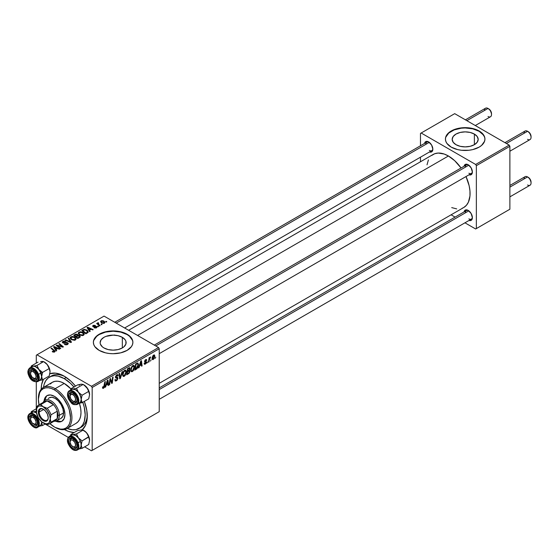 <?xml version="1.0" encoding="UTF-8"?>
<svg xmlns="http://www.w3.org/2000/svg" width="559" height="559" viewBox="0 0 559 559"><rect width="100%" height="100%" fill="white"/><g stroke="black" fill="none" stroke-linecap="round" stroke-linejoin="round"><path stroke-width="0.84" d="M474.374 134.076L474.374 144.69L470.154 146.318L465.179 146.884L460.204 146.318L455.99 144.69A12.997 7.505 180 0 1 452.182 139.38A12.997 7.505 180 0 1 460.204 132.448A12.997 7.505 180 0 1 474.374 134.076L477.19 136.508L478.183 139.38L477.19 142.252L474.374 144.69L474.374 134.076A12.997 7.505 180 0 1 478.183 139.38A12.997 7.505 180 0 1 470.154 146.318A12.997 7.505 180 0 1 455.99 144.69L453.167 142.252L452.182 139.38L453.167 136.508L455.99 134.076L460.204 132.448L465.179 131.875L470.154 132.448L474.374 134.076M484.933 139.219A19.754 11.404 0 0 0 479.154 131.316L479.154 130.995A19.754 11.404 180 0 1 484.939 139.058A19.754 11.404 180 0 1 472.739 149.595A19.754 11.404 180 0 1 451.211 147.122L457.618 149.595L461.329 150.245L469.036 150.245L472.739 149.595L479.154 147.122L481.606 145.396L484.555 141.28L484.939 139.058L484.555 136.836L481.606 132.721L479.154 130.995L472.739 128.521L465.179 127.655L457.618 128.521L454.201 129.576L448.751 132.721L445.803 136.836L445.425 139.058L445.803 141.28L446.927 143.425L451.211 147.122A19.754 11.404 180 0 1 445.425 139.058A19.754 11.404 180 0 1 457.618 128.521A19.754 11.404 180 0 1 479.154 130.995L479.154 131.316A19.754 11.404 0 0 0 457.751 128.815A19.754 11.404 0 0 0 445.425 139.219M103.939 347.943A12.997 7.505 180 0 1 100.131 342.632A12.997 7.505 180 0 1 108.16 335.7A12.997 7.505 180 0 1 122.323 337.329L122.323 347.943L118.11 349.571L113.135 350.137L108.16 349.571L103.939 347.943L102.325 346.804L100.382 344.099L100.131 342.632L101.123 339.76L103.939 337.329L105.91 336.392L113.135 335.127L118.11 335.7L122.323 337.329L125.139 339.76L125.88 341.172L125.88 344.099L123.937 346.804L122.323 347.943L122.323 337.329A12.997 7.505 180 0 1 126.131 342.632A12.997 7.505 180 0 1 118.11 349.571A12.997 7.505 180 0 1 103.939 347.943M132.888 342.471A19.754 11.404 0 0 0 127.103 334.568L127.103 334.247A19.754 11.404 180 0 1 132.888 342.311A19.754 11.404 180 0 1 120.695 352.848A19.754 11.404 180 0 1 99.16 350.374L105.574 352.848L109.278 353.498L113.135 353.721L120.695 352.848L127.103 350.374L131.386 346.678L132.511 344.54L132.888 342.311L132.511 340.089L129.555 335.973L127.103 334.247L120.695 331.773L113.135 330.907L105.574 331.773L99.16 334.247L94.876 337.943L93.751 340.089L93.374 342.311L93.751 344.54L94.876 346.678L99.16 350.374A19.754 11.404 180 0 1 93.374 342.311A19.754 11.404 180 0 1 105.574 331.773A19.754 11.404 180 0 1 127.103 334.247L127.103 334.568A19.754 11.404 0 0 0 105.7 332.067A19.754 11.404 0 0 0 93.374 342.471M154.291 345.106L466.416 164.905A4.94 2.851 60 0 1 468.547 164.975A4.94 2.851 -120 0 0 465.388 167.169M464.075 166.254A5.925 3.424 60 0 1 468.183 164.744L466.583 164.192L465.221 164.451L464.075 166.268M114.756 322.277L426.88 142.077A4.94 2.851 60 0 1 429.012 142.154A4.94 2.851 -120 0 0 425.853 144.341M424.54 143.432A5.925 3.424 60 0 1 428.648 141.923L426.321 141.392L425.161 142.063L424.54 143.446M159.231 387.904L466.416 210.561A4.94 2.851 60 0 1 468.547 210.631A4.94 2.851 -120 0 0 465.388 212.818M464.075 211.91A5.925 3.424 60 0 1 468.183 210.401L465.857 209.87L464.697 210.54L464.075 211.924M49.416 377.136A29.634 17.112 60 0 1 64.236 378.611L66.242 377.451L64.236 378.611L58.15 376.137L54.356 375.76L50.939 376.424L48.039 378.101L45.754 380.728L44.182 384.201L43.49 387.408A29.634 17.112 60 0 1 49.416 377.136L51.512 375.928A29.634 17.112 60 0 1 65.312 376.836A29.634 17.112 -120 0 0 50.506 376.598M41.184 389.281A32.597 18.824 60 0 1 43.42 379.351L41.625 384.557L41.184 389.497M49.849 373.705A32.597 18.824 60 0 1 64.236 376.186L59.736 374.104L55.418 373.119L49.611 373.789M128.612 330.278L433.106 154.48A30.626 17.678 -120 0 1 448.416 155.996L454.705 160.699L461.056 168A30.626 17.678 -120 0 0 448.416 155.996L137.577 335.456L448.416 155.996L444.188 154.039L438.207 153.054L434.678 153.739L431.681 155.472M462.153 208.262L463.725 207.522A30.626 17.678 -120 0 0 465.996 176.553L469.141 185.707L469.965 190.989L469.965 195.895L468.421 202.12L466.423 205.286L463.725 207.522L159.231 383.32M36.293 355.217L36.293 363.105L36.293 355.217L104.051 316.101L158.532 347.551L91.48 386.269L36.992 354.811L91.48 386.269L92.179 387.478L92.179 450.393L159.231 411.676L159.231 348.767L92.179 387.478L92.179 450.393L91.48 450.799L84.647 446.851L91.48 450.799L159.231 411.676L91.48 450.799L159.231 411.676L159.231 348.767L158.532 347.551L159.231 348.767L92.179 387.478L91.48 386.269L158.532 347.551L104.051 316.101L36.293 355.217M36.293 382.035L36.293 408.755L36.293 382.035M68.254 437.39L45.111 424.029L68.254 437.39M134.53 367.081L133.531 370.449L132.399 371.588L131.302 371.686L130.729 369.779L131.686 366.711L133.58 365.327L134.328 365.886L134.53 367.081L133.936 365.432L132.839 365.544L131.393 367.228L130.722 370.114L131.351 371.714L132.399 371.588L130.757 370.638L132.399 371.588L134.53 367.081L133.971 366.76L134.53 367.081M139.68 365.775L138.527 367.976L140.798 361.023L141.42 360.66L142.091 365.921L141.581 366.215L141.413 364.768L139.68 365.775L141.413 364.768L141.581 366.215L142.091 365.921L141.42 360.66L140.798 361.023L138.527 367.976L139.079 367.661L138.702 367.445L139.079 367.661L139.68 365.775L139.317 365.565L139.68 365.775M103.527 388.26L102.653 388.226L102.57 387.052L103.08 386.681L103.345 387.66L103.981 387.128L104.812 381.797L105.33 381.497L104.393 387.261L103.527 388.26L104.722 385.989L105.33 381.497L104.812 381.797L103.562 387.583L103.08 386.681L102.57 387.052L102.8 388.372L103.527 388.26L102.528 387.68L103.527 388.26M117.956 378.268L117.006 380.379L115.259 380.972L114.909 379.778L115.42 379.414L115.58 380.218L116.195 380.26L117.432 378.834L117.285 378.17L115.496 377.591L116.258 375.201L117.341 374.593L118.11 375.047L118.215 375.746L117.704 376.102L117.551 375.459L116.95 375.389L115.923 376.773L117.642 377.367L117.956 378.268L115.923 376.773L116.768 375.48L117.704 376.102L118.215 375.746L117.795 374.656L116.789 374.809L115.42 377.101L115.992 378.003L117.453 378.618L116.461 380.134L115.545 380.169L115.42 379.414L114.909 379.778L115.315 381.014L116.426 380.812L114.916 379.938L116.426 380.812L117.956 378.268L115.433 376.808L117.956 378.268M122.526 371.567L120.395 378.45L119.745 378.82L118.997 373.608L119.507 373.314L120.15 377.779L121.981 371.889L122.526 371.567L121.981 371.889L120.15 377.779L119.507 373.314L118.997 373.608L119.745 378.82L120.395 378.45L119.626 378.003L120.395 378.45L122.526 371.567M126.404 371.77L125.202 375.424L124.084 376.382L123.113 376.333L122.624 374.125L123.553 371.407L125.621 370.044L126.404 371.77L125.81 370.128L124.713 370.233L123.26 371.924L122.596 374.809L123.225 376.403L124.273 376.284L122.631 375.334L124.273 376.284L126.404 371.77L125.845 371.449L126.404 371.77M155.793 357.201L155.171 358.368L155.793 357.201M130.023 371.134L129.171 373.237L126.655 374.83L127.487 368.709L129.248 367.731L129.933 367.892L129.415 370.344L130.023 371.134L129.415 370.344L130.086 368.577L129.415 367.689L127.487 368.709L126.655 374.83L128.619 373.698L128.046 373.37L128.619 373.698L130.023 371.134L128.738 370.386L130.023 371.134M106.217 385.095L105.064 387.296L107.335 380.344L107.957 379.98L108.628 385.242L108.118 385.535L107.95 384.089L106.217 385.095L107.95 384.089L108.118 385.535L108.628 385.242L107.957 379.98L107.335 380.344L105.064 387.296L105.616 386.982L105.239 386.765L105.616 386.982L106.217 385.095L105.854 384.885L106.217 385.095M110.165 380.903L109.648 384.655L109.131 384.948L109.969 378.82L110.5 378.513L111.898 382.496L112.583 377.311L113.1 377.011L112.268 383.139L111.737 383.446L110.326 379.477L110.165 380.903L110.326 379.477L111.737 383.446L112.268 383.139L113.1 377.011L112.583 377.311L111.898 382.496L110.5 378.513L109.969 378.82L109.131 384.948L109.648 384.655L109.208 384.396L109.648 384.655L110.165 380.903L109.718 380.644L110.165 380.903M145.354 363.595L144.627 362.987L144.117 363.434L145.333 364.119L144.187 363.944L144.627 362.987L145.165 363.685L146.011 362.728L144.732 362.015L144.606 361.107L145.221 360.003L146.276 359.493L146.786 360.276L146.276 360.646L145.606 360.227L145.074 361.184L146.388 361.736L146.318 363.077L145.333 364.119L146.535 362.239L145.074 361.1L145.606 360.227L146.276 360.646L146.786 360.276L146.493 359.556L145.633 359.696L144.564 361.484L146.025 362.581L145.354 363.595L144.208 363.294M137.018 368.716L134.782 370.142L135.613 364.014L137.731 363.001L138.52 364.3L137.968 367.256L137.018 368.716L138.534 364.643L137.451 363.022L135.613 364.014L134.782 370.142L136.235 369.303L135.662 368.975L136.235 369.303L137.018 368.716L136.529 368.437L137.018 368.716M154.85 356.09L153.977 358.878L152.355 359.57L152.139 357.669L152.935 355.727L154.179 354.895L154.85 356.09L154.459 354.972L153.669 355.056L152.055 358.605L152.446 359.633L153.264 359.542L152.069 358.85L153.264 359.542L154.85 356.09L154.235 355.734L154.85 356.09M151.098 359.912L150.469 361.086L151.098 359.912M149.274 360.129L149.022 361.918L148.505 362.218L149.106 357.767L149.616 357.467L149.491 358.389L150.657 356.942L149.274 360.129L150.657 356.942L149.491 358.389L149.616 357.467L149.106 357.767L148.505 362.218L149.022 361.918L148.582 361.666L149.022 361.918L149.274 360.129L148.82 359.863L149.274 360.129M147.667 361.897L147.038 363.064L147.667 361.897M98.657 326.477L98.07 326.002L97.552 326.302L98.146 326.77L98.657 326.477L98.07 326.002L97.552 326.302L98.146 326.77L98.657 326.477M102.08 324.493L101.5 324.024L100.983 324.325L101.577 324.786L102.08 324.493L101.5 324.024L100.983 324.325L101.577 324.786L102.08 324.493M83.57 335.253L84.206 333.765L82.453 332.172L80.189 331.753L78.379 332.689L78.344 333.604L79.231 334.652L82.138 335.624L83.57 335.253L84.29 334.191L82.858 332.388L78.994 332.102L78.281 333.367L79.776 335.009L83.57 335.253M90.181 331.361L89.454 330.25L91.187 329.244L92.682 329.922L93.192 329.628L87.637 327.19L87.015 327.546L89.636 331.683L90.181 331.361L89.454 330.25L91.187 329.244L92.682 329.922L93.192 329.628L87.637 327.19L87.015 327.546L89.636 331.683L90.181 331.361M78.008 335.498L77.491 334.422L77.491 336.127L77.491 334.422L75.71 334.17L75.71 334.736L75.71 334.17L74.948 334.513L74.948 335.176L74.948 334.513L73.697 335.232L77.764 338.537L80.161 337.014L79.867 335.896L78.008 335.498L77.813 334.645L76.667 334.121L73.697 335.232L77.764 338.537L80.272 336.644L79.609 335.714L78.106 335.183M71.496 342.15L68.743 338.097L68.198 338.412L70.553 341.891L65.724 339.844L65.207 340.138L70.846 342.527L71.496 342.15L68.743 338.097L68.198 338.412L70.553 341.891L65.724 339.844L65.207 340.138L70.846 342.527L71.496 342.15M52.616 351.884L54.216 352.128L55.124 351.178L51.547 348.026L51.03 348.327L54.391 351.227L53.895 351.681L52.665 351.269L52.218 351.597L54.698 351.925L55.145 351.325L51.547 348.026L51.03 348.327L53.902 350.661L54.153 351.576L52.665 351.269L52.218 351.597L52.616 351.884M60.749 348.355L57.291 345.574L62.839 347.153L63.377 346.839L59.31 343.54L58.8 343.841L62.266 346.629L56.718 345.043L56.18 345.35L60.232 348.655L60.749 348.355L57.291 345.574L62.839 347.153L63.377 346.839L59.31 343.54L58.8 343.841L62.266 346.629L56.718 345.043L56.18 345.35L60.232 348.655L60.749 348.355M56.718 350.682L55.984 349.571L57.724 348.564L59.219 349.242L59.729 348.949L54.174 346.51L53.552 346.866L56.166 351.003L56.718 350.682L55.984 349.571L57.724 348.564L59.219 349.242L59.729 348.949L54.174 346.51L53.552 346.866L56.166 351.003L56.718 350.682M67.227 343.086L67.052 344.728L67.052 344.134L65.724 344.414L65.724 344.875L64.872 344.071L64.872 344.623L64.872 344.071L64.425 344.4L67.59 344.484L68.289 343.631L67.953 342.947L66.598 342.415L63.342 342.604L63.069 342.143L63.684 341.619L65.885 341.43L64.746 341.039L62.936 341.374L62.322 342.353L63.621 343.177L67.227 343.086L67.534 343.624L66.919 344.204L64.425 344.4L66.863 344.791L68.289 343.582L67.688 342.765L63.342 342.604L63.488 341.717L65.78 341.367L62.936 341.374L62.294 342.171L62.867 342.912L67.227 343.086L67.548 344.505M75.437 339.949L76.073 338.461L74.326 336.867L72.062 336.441L70.252 337.377L70.217 338.293L71.105 339.348L74.277 340.298L75.437 339.949L76.164 338.887L74.731 337.077L70.867 336.798L70.154 338.062L71.65 339.697L75.437 339.949M94.08 327.798L95.952 328.028L97.07 326.98L96.022 326.295L93.57 326.393L93.605 325.722L95.351 325.45L93.619 325.275L92.668 325.918L93.06 326.694L96.386 326.987L95.875 327.616L94.08 327.798L96.504 327.791L97.077 327.078L95.771 326.274L93.493 326.351L93.535 325.764L95.351 325.45L93.115 325.492L92.626 326.114L93.06 326.694L96.204 326.819L96.078 327.518L94.08 327.798M88.008 332.486L86.75 330.013L86.75 330.648L86.75 330.013L83.731 329.517L83.731 330.103L83.731 329.517L83.046 329.838L83.046 330.502L83.046 329.838L81.824 330.544L85.89 333.842L88.161 332.249L87.497 330.544L84.542 329.384L81.824 330.544L85.89 333.842L88.238 331.885M104.435 323.207L104.889 322.068L103.541 320.88L101.787 320.621L100.627 321.397L101.619 322.976L103.82 323.437L104.973 322.424L103.82 321.027L101.151 320.852L100.585 321.628L101.808 323.088L104.435 323.207M100.124 325.624L98.251 323.954L98.098 323.361L98.629 323.102L98.272 322.662L97.608 323.004L97.776 323.724L97.168 323.228L96.651 323.521L99.607 325.925L100.124 325.624L98.957 324.653L98.272 322.662L97.797 322.788L97.776 323.724L97.168 323.228L96.651 323.521L99.607 325.925L100.124 325.624M106.783 321.781L106.203 321.313L105.679 321.607L106.273 322.075L106.783 321.781L106.203 321.313L105.679 321.607L106.273 322.075L106.783 321.781M87.26 414.862A29.634 17.112 60 0 1 81.146 427.258A29.634 17.112 60 0 1 80.063 427.803A29.634 17.112 -120 0 0 87.26 414.862M420.473 133.412L420.473 145.773L420.473 133.412L454.705 113.652L509.186 145.109L475.66 164.465L421.172 133.007L475.66 164.465L476.359 165.674L476.359 228.589L509.885 209.227L509.885 146.318L476.359 165.674L476.359 228.589L475.66 228.987L464.948 222.81L475.66 228.987L509.885 209.227L475.66 228.987L509.885 209.227L509.885 146.318L509.186 145.109L509.885 146.318L476.359 165.674L475.66 164.465L509.186 145.109L454.705 113.652L420.473 133.412M420.473 157.184L420.473 161.768L420.473 157.184M455.075 217.109L451.099 214.81L455.075 217.109M469.001 220.456L470.51 220.609L471.67 219.939L472.376 217.661L471.146 213.531L468.183 210.401A5.925 3.424 60 0 1 472.376 217.661A5.925 3.424 60 0 1 469.015 220.463M429.466 151.978L430.975 152.132L432.135 151.461L432.841 149.183L431.611 145.047L428.648 141.923A5.925 3.424 60 0 1 432.841 149.183A5.925 3.424 60 0 1 429.48 151.985M469.001 174.806L470.51 174.953L471.67 174.289L472.376 172.004L471.146 167.875L468.183 164.744A5.925 3.424 60 0 1 472.376 172.004A5.925 3.424 60 0 1 469.015 174.813M451.707 207.613L456.703 208.884M428.411 159.881L427.013 164.842M472.362 171.578A4.94 2.851 60 0 1 471.349 173.458A4.94 2.851 60 0 1 468.882 173.213A4.94 2.851 -120 0 0 472.362 171.578M432.827 148.75A4.94 2.851 60 0 1 431.814 150.637A4.94 2.851 60 0 1 429.347 150.392A4.94 2.851 -120 0 0 432.827 148.75M472.362 217.227A4.94 2.851 60 0 1 471.349 219.114A4.94 2.851 60 0 1 468.882 218.869A4.94 2.851 -120 0 0 472.362 217.227M64.236 429.424L68.736 431.506L74.137 432.554A32.597 18.824 60 0 1 64.425 429.529M82.054 429.976L85.534 425.287L87.176 418.656L86.841 410.662L84.339 401.383A32.597 18.824 60 0 1 87.288 416.113A32.597 18.824 60 0 1 82.229 429.829M75.521 386.108L70.93 381.196L64.236 376.186A32.597 18.824 60 0 1 75.521 386.108M113.854 335.218L114.49 334.981M132.511 340.41L129.555 336.294L127.103 334.568L120.695 332.095L113.135 331.228L105.574 332.095L99.16 334.568L96.707 336.294L93.751 340.41M484.555 137.158L483.43 135.012L479.154 131.316L472.739 128.843L465.179 127.976L461.329 128.193L454.201 129.898L448.751 133.042L445.803 137.158M56.718 345.783L56.718 345.043L56.718 345.783M59.226 346.175L59.226 345.721L59.226 346.175M61.05 346.664L61.05 346.224L61.05 346.664M62.266 346.999L62.266 346.629L62.266 346.999M59.31 344.26L59.31 343.54L59.31 344.26M57.291 346.252L57.291 345.574L57.291 346.252M58.29 347.069L58.29 346.335L58.29 347.069M54.174 347.852L54.174 346.51L54.174 347.852M55.984 350.717L55.984 349.571L55.984 350.717M55.69 349.075L54.915 347.852L54.915 349.026L54.328 347.041L54.328 348.089L54.328 347.041L57.081 348.278L57.081 348.935L57.081 348.278L55.69 349.075L55.69 350.255L55.69 349.075L54.328 347.041L57.081 348.278L55.69 349.075M52.665 351.904L52.665 351.269L52.665 351.904M53.042 352.079L53.042 351.541L53.042 352.079M54.153 352.142L54.153 351.576L54.153 352.142M54.391 352.072L54.391 351.255L54.153 351.576M51.547 348.739L51.547 348.026L51.547 348.739M54.523 352.016L54.523 350.444L54.523 352.016M62.936 342.953L62.936 341.374L62.936 342.953M63.342 342.604L63.488 341.717M63.971 343.212L63.971 342.744L63.971 343.212M65.354 343.072L65.354 342.534L65.354 343.072M67.688 344.421L67.688 342.765L67.688 344.421M65.724 340.354L65.724 339.844L65.724 340.354M69.106 341.787L69.106 341.249L69.106 341.787M70.553 342.401L70.553 341.891L70.553 342.401M68.743 339.236L68.743 338.097L68.743 339.236M70.867 339.152L70.867 336.798L70.867 339.152M74.731 337.734L74.731 337.077L74.731 337.734M72.181 339.418L70.93 338.048L70.93 339.208L71.419 337.14L74.172 337.343L75.395 338.845L74.906 340.179L74.906 339.599L72.181 339.418L72.181 339.956L70.93 338.048L72.083 336.916L74.172 337.343L75.388 338.726L74.41 339.788L72.181 339.418M79.609 337.468L79.609 335.714L79.609 337.468M75.954 336.35L74.689 335.323L74.689 336.036L74.689 335.323L75.556 334.82L77.002 334.722L77.408 336.176L77.408 335.281L76.779 336.532L76.779 335.875L75.954 336.35L75.954 337.07L75.954 336.35L74.689 335.323L76.143 334.562L77.002 334.722L77.331 335.449L75.954 336.35M77.799 337.853L76.429 336.742L76.429 337.454L76.429 336.742L77.505 336.12L79.085 336.001L79.231 337.692L79.231 337L78.756 337.964L78.756 337.301L77.799 337.853L77.799 338.509L77.799 337.853L76.429 336.742L78.05 335.868L79.085 336.001L79.231 337L77.799 337.853M77.002 334.722L77.408 335.281M94.464 327.972L94.464 327.427L94.464 327.972M96.078 327.986L96.078 327.518L96.078 327.986M96.204 326.819L96.078 327.518M93.115 326.722L93.115 325.492L93.115 326.722M93.493 326.351L93.535 325.764M93.828 326.917L93.828 326.491L93.828 326.917M94.562 326.854L94.562 326.428L94.562 326.854M95.771 326.701L95.771 326.274L95.771 326.701M96.672 327.686L96.672 326.505L96.672 327.686M87.637 328.531L87.637 327.19L87.637 328.531M89.454 331.396L89.454 330.25L89.454 331.396M89.16 329.754L88.385 328.531L88.385 329.705L87.791 327.721L87.791 328.769L87.791 327.721L90.544 328.958L90.544 329.614L90.544 328.958L89.16 329.754L89.16 330.928L89.16 329.754L87.791 327.721L90.544 328.958L89.16 329.754M85.932 333.157L82.816 330.635L82.816 331.347L82.816 330.635L84.276 329.88L86.212 330.285L87.47 331.78L86.582 333.443L86.582 332.787L85.932 333.157L85.932 333.821L85.932 333.157L82.816 330.635L84.647 329.831L86.673 330.593L87.428 332.018L85.932 333.157M78.994 334.464L78.994 332.102L78.994 334.464M82.858 333.038L82.858 332.388L82.858 333.038M79.057 333.353L79.692 332.367L81.348 332.27L83.41 333.723L83.032 335.484L83.032 334.904L81.432 335.127L79.651 334.268L79.057 333.353L79.546 332.444L82.299 332.647L83.522 334.156L83.032 334.904L80.307 334.722L80.307 335.267L79.057 333.353L79.057 334.513L79.05 333.206L79.05 334.506M101.151 322.627L101.151 320.852L101.151 322.627M103.82 321.691L103.82 321.027L103.82 321.691M102.262 322.767L101.57 321.125L103.31 321.32L103.995 322.948L103.995 323.395L103.995 322.948L102.262 322.767L102.262 323.305L101.284 321.767L101.885 321.006L103.31 321.32L104.281 322.417L103.569 323.088L102.262 322.767M101.256 322.711L101.57 321.125M104.288 323.291L104.288 322.494L103.995 322.948M101.5 324.73L101.5 324.024L101.5 324.73M97.168 323.94L97.168 323.228L97.168 323.94M97.776 324.43L97.776 323.724L97.776 324.43M97.797 322.788L97.776 323.724M98.272 323.172L98.272 322.662L98.272 323.172M98.077 324.681L98.258 323.179M98.957 325.394L98.957 324.653L98.957 325.394M98.07 326.708L98.07 326.002L98.07 326.708M106.203 322.019L106.203 321.313L106.203 322.019M70.93 338.048L70.916 339.201M79.085 336.001L79.231 337M129.779 367.745L129.415 367.689M128.898 367.892L130.086 368.577L128.898 367.892M129.052 370.135L129.415 370.344L129.052 370.135M128.773 368.626L127.899 369.129L127.648 371.036L127.899 369.129L127.459 368.87L128.773 368.626L128.2 368.297L129.576 368.898L129.297 369.848L127.648 371.036L127.2 370.778L127.648 371.036L129.422 369.611L129.527 368.591L128.773 368.626L129.576 368.898M128.584 370.491L129.339 370.931L127.55 371.749L127.27 373.817L127.55 371.749L127.11 371.497L128.626 371.127L128.053 370.799L129.513 371.407L128.724 372.951L127.27 373.817L126.83 373.566L127.27 373.817L128.724 372.951L129.478 371.763L129.325 370.917L129.513 371.407M123.099 374.544L123.665 372.126L123.273 371.903L123.665 372.126L124.699 370.903L124.203 370.617L125.461 370.841L125.894 372.001L124.308 375.599L123.532 375.662L122.617 374.264L123.679 375.725L125.027 374.893L125.873 372.462L125.44 370.827L123.874 371.756L123.099 374.544M119.34 376.039L119.975 376.403L119.34 376.039M119.542 377.43L120.15 377.779L119.542 377.43M114.909 379.806L115.545 380.169L114.909 379.806M114.909 379.847L115.545 380.169M116.607 378.059L115.44 377.388L117.32 378.198M117.215 378.136L115.42 377.101M115.622 377.786L115.992 378.003L115.622 377.786M116.796 374.803L118.215 375.62L116.796 374.803M116.691 374.872L118.215 375.746L116.691 374.872M116.768 375.48L117.704 375.969M115.489 376.521L115.923 376.773L115.489 376.521M116.118 377.164L115.923 376.773M115.44 376.773L116.034 377.115M117.621 377.353L116.992 377.248M102.66 386.989L103.038 387.198L102.66 386.989M103.562 387.583L103.038 387.198M104.281 385.731L104.722 385.989L104.281 385.731M108.041 384.906L108.628 385.242L108.041 384.906M107.377 383.76L107.95 384.089L107.377 383.76M106.496 384.271L107.167 382.209L106.797 381.993L107.167 382.209L107.573 380.819L107.244 380.63L107.88 383.474L106.119 384.061L107.88 383.474L107.573 380.819L106.496 384.271M110.416 379.82L111.171 380.253L110.416 379.82M110.829 381.07L111.639 381.538L110.829 381.07M111.22 382.104L111.898 382.496L111.22 382.104M111.43 382.649L112.268 383.139L111.43 382.649M109.906 379.24L110.326 379.477L109.906 379.24M145.71 359.654L146.786 360.276L145.71 359.654M145.606 360.227L146.276 360.646M144.669 360.869L145.074 361.1L144.669 360.869M144.606 361.1L145.179 361.456M145.543 361.526L145.123 361.4M145.186 361.463L146.535 362.239L145.186 361.463M144.117 363.434L144.439 364.265L145.333 364.119L144.117 363.42M141.511 365.586L142.091 365.921L141.511 365.586M140.847 364.44L141.413 364.768L140.847 364.44M139.96 364.95L140.637 362.889L140.26 362.672L140.637 362.889L141.043 361.498L140.707 361.303L141.343 364.154L139.589 364.734L141.343 364.154L141.043 361.498L139.96 364.95M138.017 363.084L137.451 363.022M137.975 364.321L138.534 364.643L137.975 364.321M137.409 363.734L136.033 364.433L135.397 369.129L137.416 367.403L138.024 364.901L137.409 363.734L138.024 364.901L136.047 368.751L134.957 368.87L135.397 369.129L136.033 364.433L135.592 364.182L136.033 364.433L136.766 364.007L136.2 363.678L137.409 363.734L136.752 363.357L137.675 363.783L136.843 363.301M131.232 369.848L131.791 367.438L131.4 367.207L131.791 367.438L132.825 366.208L132.329 365.921L133.594 366.145L134.02 367.312L132.434 370.91L131.665 370.973L130.743 369.569L131.805 371.029L133.154 370.198L134.02 367.536L133.349 366.068L131.896 367.249L131.232 369.848M153.271 359.025L152.831 359.067L153.662 358.647L154.277 357.061L154.102 355.573L153.641 355.587L154.347 356.383L153.271 359.025L152.097 357.977L152.565 358.249L153.641 355.587L153.257 355.363L154.074 355.552L153.459 355.196M153.641 355.587L152.698 357.201L152.81 359.053L152.055 358.619M149.057 358.137L149.491 358.389L149.057 358.137M149.938 357.404L150.455 357.704L149.938 357.404M73.502 393.452L72.831 394.619A3.948 2.278 60 0 1 75.619 399.454A3.948 2.278 60 0 1 72.831 401.069L73.522 401.474A4.94 2.851 -120 0 0 77.002 399.832A4.94 2.851 60 0 1 75.996 401.718A4.94 2.851 60 0 1 73.522 401.474L72.831 401.069L74.382 401.425L75.151 400.978L75.57 398.798L74.382 396.058L72.831 394.619L70.853 394.423L70.036 396.233L70.853 398.986L72.831 401.069A3.948 2.278 60 0 1 70.036 396.233A3.948 2.278 60 0 1 72.831 394.619L73.502 393.452M531.05 137.325L531.05 136.515A3.948 2.278 -120 0 0 528.255 131.679L527.556 131.274A4.94 2.851 60 0 1 531.05 137.325A4.94 2.851 60 0 1 527.556 139.338M509.885 151.216L530.03 139.582A4.94 2.851 -120 0 0 530.784 135.627A4.94 2.851 -120 0 0 527.556 131.274L529.806 133.119L531.05 136.515M524.062 133.294A4.94 2.851 60 0 1 527.556 131.274L506.391 143.495L527.556 131.274A4.94 2.851 -120 0 0 525.09 131.03L504.945 142.657M468.833 165.178L155.737 345.944L468.833 165.178M70.05 395.863A4.94 2.851 60 0 1 70.504 393.676L69.197 393.326A5.925 3.424 60 0 1 72.831 393.005A5.925 3.424 60 0 1 77.016 400.265A5.925 3.424 60 0 1 76.457 402.361L74.682 403.256L71.482 401.648L69.505 398.867L68.673 394.815L69.197 393.326L70.273 392.53L71.741 392.544L73.376 393.361L75.591 395.8L76.583 397.875L77.009 399.944L76.793 401.69L76.457 402.361L76.548 401.201A4.94 2.851 -120 0 0 77.002 399.832A4.94 2.851 60 0 1 76.548 401.201A4.94 2.851 60 0 1 75.996 401.718A4.94 2.851 60 0 1 73.159 401.236A4.94 2.851 -120 0 0 76.548 401.201L76.457 402.361A5.925 3.424 60 0 1 70.734 400.824A5.925 3.424 60 0 1 69.197 393.326L70.504 393.676A4.94 2.851 -120 0 0 70.05 395.863A4.94 2.851 60 0 1 71.056 393.166A4.94 2.851 60 0 1 73.194 393.236A4.94 2.851 -120 0 0 70.036 395.423L70.036 396.233M509.885 196.866L530.03 185.239A4.94 2.851 -120 0 0 530.784 181.277A4.94 2.851 -120 0 0 527.556 176.93L529.806 178.768L531.05 182.171A3.948 2.278 -120 0 0 528.255 177.329L527.556 176.93A4.94 2.851 60 0 1 531.05 182.975A4.94 2.851 60 0 1 527.556 184.994M73.502 439.108L72.831 440.268A3.948 2.278 60 0 1 75.619 445.111A3.948 2.278 60 0 1 72.831 446.725L73.522 447.123A4.94 2.851 -120 0 0 77.002 445.481A4.94 2.851 60 0 1 75.996 447.368A4.94 2.851 60 0 1 73.522 447.123L71.272 445.285L70.085 442.546L70.504 440.359L71.762 439.898L72.831 440.268L74.801 442.358L75.619 445.111L74.801 446.921L72.831 446.725A3.948 2.278 60 0 1 70.036 441.883A3.948 2.278 60 0 1 72.831 440.268L73.502 439.108M524.062 178.943A4.94 2.851 60 0 1 527.556 176.93L509.885 187.132L527.556 176.93A4.94 2.851 -120 0 0 525.09 176.679L509.885 185.462M468.833 210.834L159.231 389.574L468.833 210.834M70.05 441.512A4.94 2.851 60 0 1 71.056 438.815A4.94 2.851 60 0 1 73.194 438.885A4.94 2.851 -120 0 0 70.05 441.512A4.94 2.851 60 0 1 71.056 438.815A4.94 2.851 60 0 1 73.194 438.885A4.94 2.851 -120 0 0 70.036 441.079L70.036 441.883M484.527 110.465A4.94 2.851 60 0 1 488.021 108.446L490.271 110.291L491.515 113.694A3.948 2.278 -120 0 0 488.72 108.851L488.021 108.446A4.94 2.851 -120 0 0 485.554 108.201L465.409 119.836M33.987 378.646L33.288 378.247A3.948 2.278 60 0 1 30.5 373.405A3.948 2.278 60 0 1 33.288 371.791L33.966 370.631L33.288 371.791L34.847 373.23L36.035 375.969L35.874 377.744L34.847 378.597L32.219 377.381L30.549 374.069L30.969 371.882L32.219 371.421L33.288 371.791A3.948 2.278 60 0 1 36.083 376.633A3.948 2.278 60 0 1 33.288 378.247L33.987 378.646A4.94 2.851 -120 0 0 37.467 377.004A4.94 2.851 60 0 1 36.461 378.89A4.94 2.851 60 0 1 33.987 378.646L33.288 378.247M30.514 373.035A4.94 2.851 60 0 1 31.521 370.337A4.94 2.851 60 0 1 33.659 370.407A4.94 2.851 -120 0 0 30.514 373.035A4.94 2.851 60 0 1 31.521 370.337A4.94 2.851 60 0 1 33.659 370.407A4.94 2.851 -120 0 0 30.5 372.601L30.5 373.405M116.202 323.116L429.298 142.356L116.202 323.116M466.856 120.667L488.021 108.446L466.856 120.667M475.29 125.537L490.495 116.761A4.94 2.851 -120 0 0 491.249 112.799A4.94 2.851 -120 0 0 488.021 108.446L488.021 108.446A4.94 2.851 60 0 1 491.515 114.497A4.94 2.851 60 0 1 488.021 116.517M488.72 108.851L488.021 108.446M33.987 424.302L33.288 423.897A3.948 2.278 60 0 1 30.5 419.054A3.948 2.278 60 0 1 33.288 417.447L33.966 416.28L33.288 417.447L32.219 417.07L30.969 417.538L30.549 419.718L32.219 423.03L34.847 424.246L35.874 423.394L36.035 421.626L34.847 418.887L33.288 417.447A3.948 2.278 60 0 1 36.083 422.283A3.948 2.278 60 0 1 33.288 423.897L33.987 424.302A4.94 2.851 -120 0 0 37.467 422.66A4.94 2.851 60 0 1 36.461 424.547A4.94 2.851 60 0 1 33.987 424.302L33.288 423.897M30.514 418.684A4.94 2.851 60 0 1 30.969 416.504A4.94 2.851 60 0 1 31.521 415.987A4.94 2.851 60 0 1 33.659 416.057A4.94 2.851 -120 0 0 30.969 416.504A4.94 2.851 -120 0 0 30.514 418.684A4.94 2.851 60 0 1 31.521 415.987A4.94 2.851 60 0 1 33.659 416.057A4.94 2.851 -120 0 0 30.5 418.251L30.5 419.054M80.049 384.543L77.547 384.934L70.895 388.778L77.547 384.934L81.209 384.187A7.903 4.563 -120 0 0 79.161 385.368M81.272 400.398L81.209 399.454A7.903 4.563 60 0 1 80.461 402.249L82.075 402.683L81.209 399.454L82.075 395.234L88.727 391.391L89.594 394.619L88.727 398.846L82.075 402.683L81.272 400.398M79.022 403.312L80.461 402.249L78.085 403.619A0.594 0.468 -144.9 0 1 77.303 403.409A7.309 4.22 60 0 1 70.245 401.523A7.309 4.22 60 0 1 68.352 392.278L67.702 394.109L67.835 396.506L70.245 401.523L73.166 403.996L75.116 404.513L76.716 404.024L77.722 402.585L77.987 400.433L77.463 397.882L75.409 394.165L73.502 392.313L71.489 391.307L69.679 391.293L68.352 392.278A0.594 0.468 -144.9 0 1 68.408 391.579A7.903 4.563 60 0 1 69.295 390.755A7.903 4.563 60 0 1 76.646 394.444A7.903 4.563 60 0 1 78.085 403.619A7.903 4.563 -120 0 0 76.876 394.787A7.903 4.563 -120 0 0 69.728 390.559A7.903 4.563 -120 0 0 68.408 391.579A0.594 0.468 35.1 0 0 68.352 392.278A7.309 4.22 60 0 1 75.409 394.165A7.309 4.22 60 0 1 77.303 403.409A0.594 0.468 35.1 0 0 78.085 403.619L80.461 402.249A7.903 4.563 -120 0 0 79.022 393.075A7.903 4.563 -120 0 0 71.671 389.385L72.824 389.029L70.895 388.778L70.49 390.07L70.895 388.778L75.619 389.777L78.414 392.257L76.485 388.281L72.824 389.029A7.903 4.563 60 0 1 78.414 392.257L80.461 395.8L81.209 399.454L80.461 402.249L79.483 403.13A7.903 4.563 60 0 0 80.461 402.249L81.16 400.272L81.02 397.68L79.308 393.508L77.415 391.16L75.255 389.581L73.152 389.015L71.419 389.553M76.765 404.646A7.903 4.563 -120 0 0 78.085 403.619A7.903 4.563 60 0 1 77.198 404.443L79.574 403.074A7.903 4.563 -120 0 0 80.461 402.249L82.075 402.683L78.414 403.43L82.075 402.683L88.727 398.846L89.594 394.738M82.557 384.319L81.209 384.187L83.137 384.438L76.485 388.281L83.137 384.438L86.799 387.415L88.727 391.391L82.075 395.234L78.414 392.257A7.903 4.563 60 0 1 81.209 399.454L82.075 395.234L78.414 392.257L76.485 388.281L72.824 389.029A7.903 4.563 60 0 0 71.58 389.441L68.282 391.691C67.017 393.906 67.276 396.68 69.071 399.999C71.573 402.557 71.447 405.45 77.198 404.443M81.209 384.187L83.137 384.438L86.799 387.415A7.903 4.563 -120 0 0 84.004 384.934L87.959 389.106L89.594 394.619A7.903 4.563 -120 0 0 86.799 387.415L89.349 392.83L89.594 394.619A7.903 4.563 -120 0 1 89.594 394.654M70.504 393.676A4.94 2.851 60 0 1 71.056 393.166A4.94 2.851 60 0 1 73.194 393.236A4.94 2.851 -120 0 0 70.504 393.676M80.049 430.199L77.547 430.591L82.404 429.85L86.002 432.191L87.994 434.993L89.594 440.268A7.903 4.563 -120 0 0 88.846 436.614L89.594 440.268L88.727 444.496L82.075 448.339L81.209 445.111L82.075 440.883L78.414 437.907L76.485 433.931L72.824 434.678L70.895 434.427L70.49 435.72L70.895 434.427L77.547 430.591L70.895 434.427L75.619 435.426L78.414 437.907L80.461 441.449L77.303 443.098A7.309 4.22 60 0 1 75.409 450.156A7.309 4.22 60 0 1 68.352 443.895L70.539 447.528L73.502 449.806L76.234 449.953L77.463 448.814L77.987 446.865L77.303 443.098L75.975 440.576L73.166 437.732L70.245 436.838L68.191 438.179L67.667 440.129L68.352 443.895A7.309 4.22 60 0 1 70.245 436.838A7.309 4.22 60 0 1 77.303 443.098L78.085 442.819A7.903 4.563 60 0 1 77.198 450.1C73.984 451.288 70.993 449.205 68.219 443.867L68.296 443.755M69.197 443.818A5.925 3.424 60 0 1 69.197 438.983A5.925 3.424 60 0 1 72.831 438.654A5.925 3.424 60 0 1 76.457 443.168L77.009 446.229L76.583 447.808L75.591 448.73L73.376 448.611L70.972 446.767L69.197 443.818L68.645 440.765L69.071 439.185L70.734 438.095L73.103 438.822L75.381 441.128L76.457 443.168A5.925 3.424 60 0 1 77.016 445.914A5.925 3.424 60 0 1 73.914 448.8A5.925 3.424 60 0 1 69.197 443.818L70.308 443.434L69.197 443.818M76.974 450.212A7.903 4.563 -120 0 0 78.085 442.819L80.461 441.449L81.02 443.329L81.02 446.669L79.574 448.73A7.903 4.563 -120 0 0 80.461 441.449L79.022 438.724L75.989 435.657L72.831 434.678L71.189 435.398M81.209 429.843L83.137 430.088L76.485 433.931L83.137 430.088L86.002 432.191L87.959 434.762L89.405 438.487L89.594 440.394M88.727 437.04L82.075 440.883L88.846 436.614A7.903 4.563 -120 0 0 86.799 433.064L88.727 437.04M77.198 450.1L79.483 448.779A7.903 4.563 60 0 0 81.209 445.111L82.075 440.883L78.414 437.907A7.903 4.563 60 0 1 81.209 445.111L82.075 448.339L78.414 449.087L82.075 448.339L88.727 444.496L89.594 440.268A7.903 4.563 -120 0 1 89.594 440.303M84.004 430.591L86.799 433.064A7.903 4.563 -120 0 0 84.004 430.591L83.137 430.088M71.58 435.091L72.824 434.678A7.903 4.563 60 0 1 78.414 437.907L76.485 433.931L72.824 434.678A7.903 4.563 60 0 0 71.58 435.091M79.308 448.863L81.02 446.669L81.16 444.237L80.461 441.449A7.903 4.563 -120 0 0 71.671 435.042L69.295 436.411A7.903 4.563 60 0 1 78.085 442.819A7.903 4.563 -120 0 0 69.519 436.293M77.002 445.481A4.94 2.851 60 0 1 75.996 447.368A4.94 2.851 60 0 1 73.159 446.893A4.94 2.851 -120 0 0 77.002 445.488M39.682 370.303L38.878 369.429A7.903 4.563 60 0 1 40.926 372.972L42.54 372.406L38.878 369.429L36.95 365.453L43.602 361.61L46.467 363.713L48.458 366.515L49.192 368.563L42.54 372.406L39.682 370.303M33.624 378.415A4.94 2.851 -120 0 0 37.467 377.004A4.94 2.851 60 0 1 36.461 378.89A4.94 2.851 60 0 1 33.624 378.415M29.662 375.341L30.773 374.956L29.662 375.341L29.243 371.428L29.969 370.156L31.199 369.618L34.379 370.966L36.922 374.691A5.925 3.424 60 0 1 37.481 377.437A5.925 3.424 60 0 1 34.379 380.316A5.925 3.424 60 0 1 29.662 375.341A5.925 3.424 60 0 1 29.662 370.505A5.925 3.424 60 0 1 33.288 370.177A5.925 3.424 60 0 1 36.922 374.691L37.341 378.611L36.614 379.882L35.385 380.42L32.205 379.065L29.662 375.341M28.761 375.278L28.816 375.417A7.309 4.22 60 0 1 30.71 368.36A7.309 4.22 60 0 1 37.767 374.621L38.55 374.341A7.903 4.563 -120 0 0 29.983 367.815M40.514 361.722L43.602 361.61L36.95 365.453L33.288 366.201A7.903 4.563 60 0 0 32.045 366.613L29.76 367.934A7.903 4.563 60 0 1 38.55 374.341L40.926 372.972A7.903 4.563 -120 0 0 32.136 366.564L33.288 366.201L31.36 365.949L30.955 367.242L31.36 365.949L38.012 362.113L31.36 365.949L34.637 366.334L37.53 368.004L40.038 371.12L41.673 376.633L42.54 372.406L49.192 368.563L50.058 371.791L49.192 376.018L42.54 379.861L41.673 376.633L40.926 379.428L39.948 380.302A7.903 4.563 60 0 0 41.673 376.633L42.54 372.406L40.926 372.972L38.557 369.045L35.357 366.585L33.288 366.201L31.653 366.921M39.773 380.386L41.485 378.191L41.625 375.76L40.926 372.972A7.903 4.563 60 0 1 41.673 376.633L42.54 379.861L38.878 380.609L42.54 379.861L49.192 376.018L50.058 371.917M41.673 361.366L43.602 361.61L47.263 364.587L49.311 368.136L50.058 371.791A7.903 4.563 -120 0 0 47.263 364.587L49.814 370.009L50.058 371.791A7.903 4.563 -120 0 1 50.058 371.826M44.468 362.113L47.263 364.587A7.903 4.563 -120 0 0 44.468 362.113L43.602 361.61M40.038 380.246A7.903 4.563 -120 0 0 40.926 372.972L38.55 374.341A7.903 4.563 60 0 1 37.663 381.622L40.038 380.246M37.439 381.734A7.903 4.563 -120 0 0 38.55 374.341L37.767 374.621L36.44 372.098L33.631 369.254L31.632 368.409L29.886 368.563L28.299 370.589L28.397 374.111L30.144 377.94L32.953 380.777L35.874 381.678L37.928 380.337L38.452 378.387L37.767 374.621A7.309 4.22 60 0 1 35.874 381.678A7.309 4.22 60 0 1 28.816 375.417L28.754 375.417M33.288 366.201A7.903 4.563 60 0 1 38.878 369.429L36.95 365.453L33.288 366.201M31.36 411.606L30.955 412.891L31.36 411.606L36.531 408.622L31.36 411.606L31.269 412.71L31.36 411.606L32.094 411.843L31.36 411.606M37.013 424.029A4.94 2.851 -120 0 0 37.467 422.66A4.94 2.851 60 0 1 37.013 424.029A4.94 2.851 60 0 1 36.461 424.547A4.94 2.851 60 0 1 33.624 424.064A4.94 2.851 -120 0 0 37.013 424.029L36.922 425.182L37.013 424.029M29.662 416.155A5.925 3.424 60 0 1 33.288 415.833A5.925 3.424 60 0 1 37.481 423.093A5.925 3.424 60 0 1 36.922 425.182L35.846 425.986L34.379 425.972L32.743 425.154L30.528 422.716L29.11 418.572L29.327 416.825L30.144 415.658L31.437 415.26L33.016 415.679L36.056 418.628L37.341 421.752L36.922 425.182A5.925 3.424 60 0 1 31.199 423.652A5.925 3.424 60 0 1 29.662 416.155L30.969 416.504L29.662 416.155M37.229 427.474A7.903 4.563 -120 0 0 38.55 426.447A0.594 0.468 -144.9 0 1 37.767 426.238A7.309 4.22 60 0 1 30.71 424.344A7.309 4.22 60 0 1 28.816 415.099A0.594 0.468 -144.9 0 1 28.872 414.408A7.903 4.563 60 0 1 29.76 413.583A7.903 4.563 60 0 1 37.111 417.273A7.903 4.563 60 0 1 38.55 426.447A7.903 4.563 60 0 1 37.663 427.272C34.218 430.703 24.896 419.313 28.747 414.519A0.594 0.468 35.1 0 0 28.816 415.099L28.132 418.083L29.886 423.191L33.631 426.824L35.58 427.342L37.18 426.852L38.187 425.413L38.452 423.261L37.928 420.703L35.874 416.993L33.966 415.141L31.954 414.135L30.144 414.121L28.816 415.099A7.309 4.22 60 0 1 35.874 416.993A7.309 4.22 60 0 1 37.767 426.238A0.594 0.468 35.1 0 0 38.55 426.447L40.926 425.078L38.55 426.447A7.903 4.563 -120 0 0 37.341 417.615A7.903 4.563 -120 0 0 30.193 413.387A7.903 4.563 -120 0 0 28.872 414.408A0.594 0.468 35.1 0 0 28.747 414.526L33.288 411.857L32.094 411.843L34.637 411.99L36.489 412.849A7.903 4.563 -120 0 0 32.136 412.214L32.045 412.262A7.903 4.563 60 0 1 33.288 411.857A7.903 4.563 60 0 1 36.489 412.849M37.663 427.272L40.038 425.902A7.903 4.563 -120 0 0 40.926 425.078L39.948 425.951A7.903 4.563 60 0 0 41.673 422.283L40.926 425.078L41.673 422.283A7.903 4.563 60 0 0 41.659 421.814A7.903 4.563 -120 0 1 40.926 425.078L39.486 426.14M36.95 411.103L33.288 411.857L36.95 411.103M45.349 423.89L42.54 425.511L41.736 423.226L42.54 425.511L45.349 423.89M38.878 426.258L42.54 425.511L38.878 426.258M36.817 413.08L33.617 411.843L31.884 412.374M47.403 395.43A14.82 8.553 -120 0 0 44.783 400.363L46.446 396.296M44.056 400.999A14.82 8.553 60 0 1 47.047 395.618A14.82 8.553 60 0 1 54.454 396.352L58.464 399.587L61.867 404.171L64.138 409.412L64.935 414.499L64.138 418.67L61.867 421.283L58.464 421.94L55.711 421.186A14.82 8.553 60 0 0 61.867 421.283A14.82 8.553 60 0 0 64.138 409.412A14.82 8.553 60 0 0 54.454 396.352L50.45 394.954L47.047 395.618L44.776 398.232L44.056 400.999M38.396 398.777A23.709 13.689 60 0 1 43.302 387.513A23.709 13.689 60 0 1 55.152 388.687L54.454 389.902A22.723 13.116 60 0 1 70.525 417.727A22.723 13.116 60 0 1 54.454 426.999L55.152 427.404A23.709 13.689 -120 0 0 71.922 417.727A23.709 13.689 -120 0 0 55.152 388.687A23.709 13.689 60 0 1 70.644 409.579A23.709 13.689 60 0 1 67.01 428.578A23.709 13.689 60 0 1 55.152 427.404L60.603 429.137L63.384 429.026L65.815 428.124L67.814 426.468L69.302 424.12L70.21 421.165L70.525 417.727L69.302 409.922L67.814 405.855L63.384 398.176L57.591 392.069L54.454 389.902L51.323 388.449L48.312 387.764L45.531 387.869L43.099 388.771L41.1 390.434L39.612 392.781L38.389 399.175L39.046 404.8A22.723 13.116 60 0 1 38.389 399.175A22.723 13.116 60 0 1 54.454 389.902L55.152 388.687L64.236 383.446L55.152 388.687A23.709 13.689 -120 0 0 38.389 398.371L38.389 399.175M76.087 423.338A23.709 13.689 -120 0 0 79.399 403.298L80.678 408.524L80.999 412.486L80.678 416.071L79.727 419.152L78.176 421.605L76.087 423.338L67.01 428.578M70.867 388.854A23.709 13.689 -120 0 0 64.236 383.446L70.867 388.854M74.116 387.17L70.322 383.16L64.236 378.611A29.634 17.112 60 0 1 73.977 387.003M82.788 402.27A29.634 17.112 60 0 1 79.057 428.467A29.634 17.112 60 0 1 67.199 428.467L72.258 429.787L75.877 429.647L80.433 427.509L82.718 424.882L84.29 421.409L85.192 414.904L84.29 407.357L82.718 402.068M48.186 398.644L49.227 397.784A11.851 6.841 60 0 1 55.152 398.371A11.851 6.841 60 0 1 62.901 408.818A11.851 6.841 60 0 1 61.085 418.314L56.892 420.731A11.851 6.841 60 0 1 54.027 421.241A11.851 6.841 -120 0 0 59.345 415.309L57.947 415.309A10.866 6.275 60 0 1 57.249 418.6A10.866 6.275 60 0 1 53.468 420.787M50.296 384.005L52.378 382.272L54.922 381.329L57.822 381.217L60.966 381.93L64.236 383.446A23.709 13.689 -120 0 0 52.378 382.272L43.302 387.513M49.912 423.624L54.454 426.999A22.723 13.116 60 0 1 49.912 423.624M62.21 421.067A14.82 8.553 -120 0 1 56.627 420.871L60.973 421.465M49.227 397.784L51.945 397.253L55.152 398.371L58.36 400.957L61.085 404.625L62.901 408.818L63.537 412.884L62.901 416.224L61.085 418.314M43.497 409.307A6.422 3.71 -120 0 0 39.158 412.039L38.319 412.039A7.015 4.053 60 0 1 43.281 409.174A7.015 4.053 60 0 1 48.242 417.769L47.864 419.739L46.034 421.255L44.245 421.081L41.38 419.096L38.697 414.45L38.319 412.039L39.158 409.342L40.527 408.552L42.316 408.727L45.181 410.711L47.403 414.1L48.242 417.769A7.015 4.053 60 0 1 43.281 420.627A7.015 4.053 60 0 1 38.319 412.039L39.158 412.039A6.422 3.71 60 0 1 40.493 409.097A6.422 3.71 60 0 1 43.497 409.307M43.686 409.426L39.158 412.039L43.686 409.426M43.281 403.144A10.866 6.275 60 0 1 47.068 400.957A10.866 6.275 60 0 1 53.468 404.653L50.268 401.998L47.068 400.957L53.468 404.653A10.866 6.275 60 0 1 57.249 411.207A10.866 6.275 60 0 1 57.947 415.309L57.249 411.207L57.249 418.6L57.947 415.309L59.345 415.309A11.851 6.841 -120 0 0 52.525 401.858A11.851 6.841 -120 0 0 43.162 402.424A11.851 6.841 60 0 1 45.034 400.202A11.851 6.841 60 0 1 54.174 403.374A11.851 6.841 60 0 1 59.345 415.309L63.537 412.884L59.345 415.309A11.851 6.841 60 0 1 56.892 420.731M43.26 422.953L43.281 422.967A9.88 5.702 60 0 1 36.293 410.872L36.992 406.77A10.866 6.275 60 0 1 38.543 405.086A10.866 6.275 60 0 1 40.779 404.583A10.866 6.275 -120 0 0 36.992 406.77L36.433 412.521L38.34 417.755L41.918 422.024L47.18 424.414A10.866 6.275 -120 0 0 50.967 422.227L50.268 418.936L50.967 414.834L57.249 411.207L57.249 418.6L50.967 422.227A10.866 6.275 60 0 1 49.409 423.911A10.866 6.275 60 0 1 47.18 424.414L43.281 422.967L45.957 423.897L48.221 423.456L49.087 422.737L50.268 418.936L49.737 415.54L47.159 410.439L40.779 404.583L47.068 400.957L53.468 404.653L47.18 408.28L41.918 406.204L39.403 405.953L38.34 406.351L36.824 408.091L36.293 410.893M49.409 423.911L55.697 420.277A10.866 6.275 -120 0 0 57.249 418.6L50.967 422.227L50.268 418.936L50.967 414.834L57.249 411.207A10.866 6.275 -120 0 0 53.468 404.653L47.18 408.28A10.866 6.275 60 0 1 50.967 414.834A10.866 6.275 -120 0 0 47.18 408.28L43.281 406.84L40.779 404.583L47.068 400.957A10.866 6.275 -120 0 0 44.832 401.46L38.543 405.086M48.235 417.517A6.422 3.71 60 0 1 46.907 420.221A6.422 3.71 60 0 1 41.96 418.502A6.422 3.71 60 0 1 39.158 412.039A6.422 3.71 -120 0 0 43.595 419.844A6.422 3.71 -120 0 0 48.235 417.517M36.293 410.872A9.88 5.702 60 0 1 43.281 406.84A9.88 5.702 60 0 1 50.268 418.936A9.88 5.702 60 0 1 43.281 422.967M63.055 342.227L63.055 343.009M75.395 338.859L75.395 339.977M77.408 335.26L77.408 336.176M79.497 336.553L79.497 337.531M96.421 327.113L96.421 327.833M93.297 326.079L93.297 326.805M87.47 331.78L87.47 332.926M83.522 334.17L83.522 335.281M129.402 368.437L128.675 368.018M125.461 370.834L124.573 370.324M123.532 375.662L122.603 375.124M117.271 378.163L115.42 377.094M117.46 375.382L116.635 374.907M103.191 387.625L102.542 387.254M145.885 362.26L144.564 361.498M146.088 360.157L145.473 359.8M133.587 366.145L132.7 365.628M131.665 370.973L130.736 370.435M527.556 131.274L528.255 131.679M472.292 172.92L159.231 353.658M73.522 401.474L72.831 401.069M527.556 176.93L528.255 177.329M531.05 182.975L531.05 182.171M159.231 399.315L472.292 218.569M73.522 447.123L72.831 446.725M124.636 327.986L432.757 150.091M491.515 114.497L491.515 113.694M84.004 384.934L83.137 384.438M69.295 436.411C67.227 438.333 66.87 440.82 68.219 443.867M29.76 367.934C27.691 369.855 27.335 372.343 28.684 375.389C30.431 380.134 33.421 382.216 37.663 381.622M81.146 427.258L79.057 428.467M55.152 427.404L54.454 426.999"/></g></svg>
